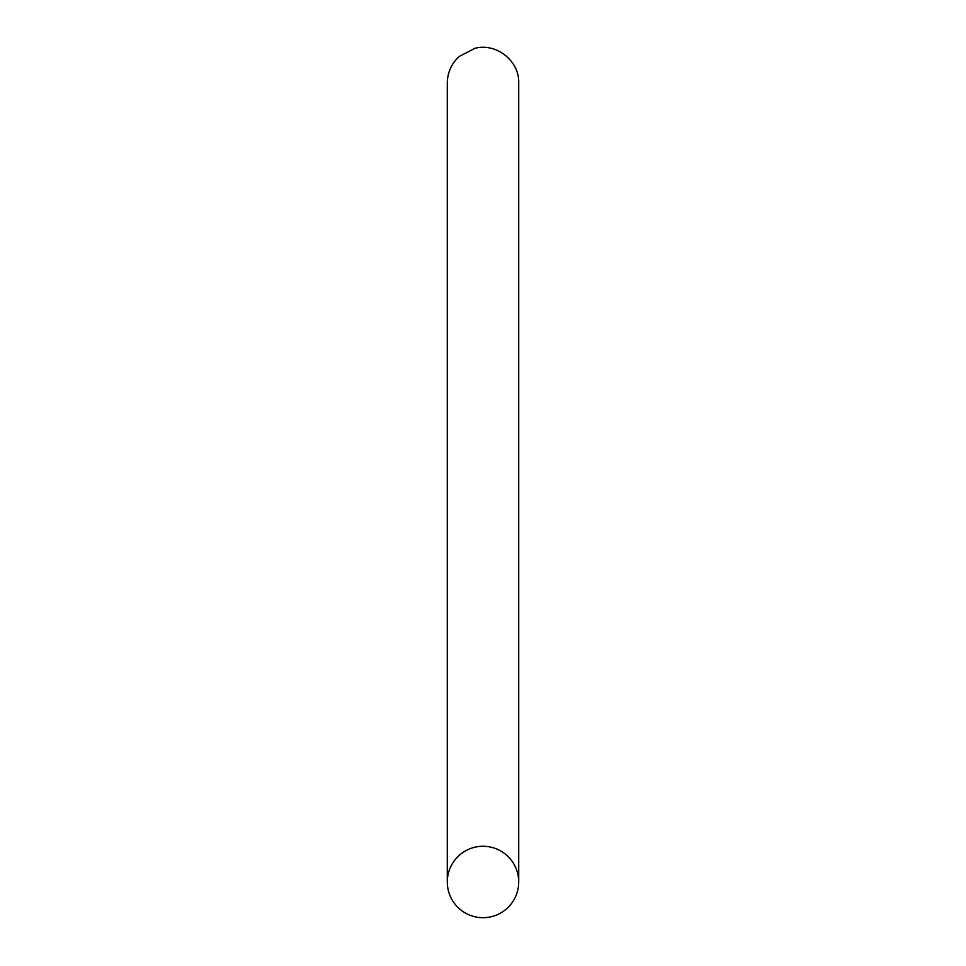 <?xml version="1.0" encoding="UTF-8"?>
<svg xmlns="http://www.w3.org/2000/svg" width="966" height="966" viewBox="0 0 966 966"><rect width="100%" height="100%" fill="white"/><g stroke="black" fill="none" stroke-linecap="round" stroke-linejoin="round"><path stroke-width="1.45" d="M483 846.276A35.718 35.718 0 0 1 513.924 899.841A35.718 35.718 0 0 1 452.076 899.841A35.718 35.718 0 0 1 483 846.276M518.718 881.982L518.718 83.1C519.611 61.438 496.814 42.552 474.91 48.312L459.152 56.511C451.424 63.696 447.475 72.559 447.282 83.1L447.282 83.112M447.282 83.1L447.282 881.982"/></g></svg>
